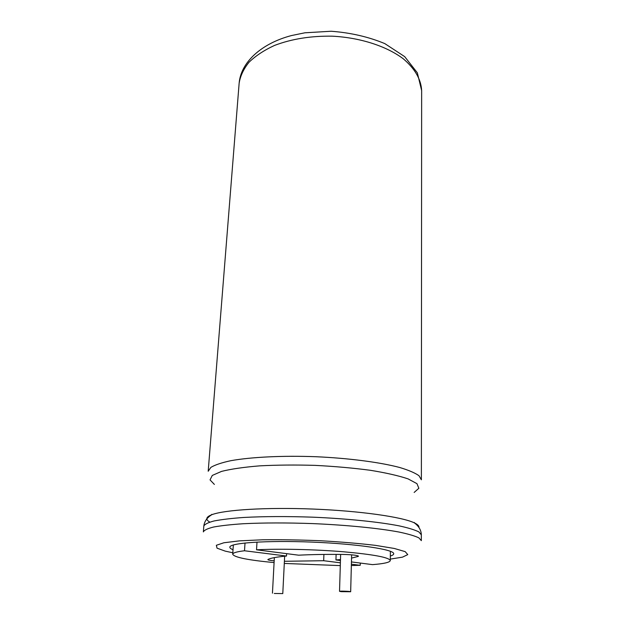 <?xml version="1.0" encoding="UTF-8"?>
<svg xmlns="http://www.w3.org/2000/svg" width="625" height="625" viewBox="0 0 625 625"><rect width="100%" height="100%" fill="white"/><g stroke="black" fill="none" stroke-linecap="round" stroke-linejoin="round"><path stroke-width="0.94" d="M233.016 549.719C230.867 548.867 229.813 548.031 229.844 547.211C229.305 542.922 266.609 540.25 312.109 542.102C357.609 543.906 394.586 549.562 393.703 553.789C393.664 554.609 392.547 555.359 390.336 556.039M358.109 555.867L358.094 556.461L358.477 556.18C357.188 555.234 351.977 554.648 342.836 554.422C325.844 554.281 311.125 554.531 298.664 555.188L256.531 549.805L257 542.07M351.445 561.93L372.547 564.633C383.992 563.727 389.898 562.375 390.289 560.562C389.211 557.422 373.609 554.492 343.492 551.773C314.664 549.383 278.688 548.594 256.531 549.805M340.445 560.531L335.945 559.953L336.117 554.383M358.094 556.461L351.539 558.078M340.477 559.547L335.945 559.953M274.18 560.844C270.141 560.461 268.023 560.055 267.852 559.617L267.992 559.461C270.523 558.094 276.688 556.953 286.492 556.039L244.508 550.766C236.75 551.695 232.82 552.844 232.711 554.234C234.203 557.344 247.992 560.125 274.086 562.586M323.906 554.438L323.68 560.711L284.391 561.289M323.68 560.711L340.383 562.812M351.383 564.195L360.227 565.305L360.281 563.062M284.281 563.438L340.297 565.609M351.352 565.531L360.227 565.305M245.016 542.984L244.508 550.766M286.609 553.648L286.492 556.039M341.234 591.648L339.531 591.328C339.258 590.867 350.969 591.312 350.672 591.75L341.234 591.648M274.297 593.469L282.781 593.594L274.297 593.469M239.141 83.227C240.305 75.961 243.602 68.961 249.031 62.227C255.664 55.805 264.18 50.195 274.562 45.414C291.719 38.898 311.008 35.82 332.43 36.18C360.398 37.648 386.57 46.203 403.281 58.789C414.953 68.758 421.07 79.352 421.648 90.555L417.336 72.805L404.688 56.633L384.82 43.609C368.484 36.82 350.586 32.695 331.125 31.25L304.914 32.797L291.555 35.539C261.281 43.477 240.836 62.305 239.141 83.227L208.195 471.25L210.891 467.367C215.031 464.891 221.664 462.664 230.781 460.703C250.93 457.07 282.336 455.5 315.539 456.703C348.734 458.172 379.914 462.25 399.703 467.492C408.641 470.18 415.07 472.922 419 475.727L421.375 479.812L421.648 90.555M214.383 484.43L210.031 479.883L212.289 475.43L221.531 471.398C231.117 469 243.836 467.156 259.672 465.859C276.938 464.961 295.445 464.805 315.195 465.375C334.922 466.391 353.359 468.031 370.492 470.312C386.18 472.875 398.703 475.734 408.07 478.883L416.953 483.656L418.852 488.273L414.148 492.445M209.797 522.094C205.258 519.484 205.906 517.031 211.734 514.734C224.344 509.828 266.586 507.172 313.438 509.07C360.289 510.938 402.18 516.969 414.359 522.867C417.719 524.469 419.234 525.992 418.914 527.461M211.75 514.336L211.734 514.734C206.977 517.695 204.344 521.484 203.82 526.094C204.664 524.242 208.086 522.531 214.094 520.961C221.594 519.516 231.445 518.352 243.656 517.469C263.969 516.375 287.125 516.281 313.109 517.188C347.055 518.648 378.961 521.93 399.195 525.875C408.328 527.883 414.898 529.898 418.906 531.93L421.336 534.836C421.188 530.195 418.859 526.211 414.359 522.867L414.375 522.477M203.82 526.094L203.359 531.898C204.195 530.133 207.617 528.508 213.633 527.016C221.141 525.648 231.016 524.555 243.242 523.734C263.602 522.734 286.805 522.688 312.852 523.602C346.883 525.055 378.859 528.25 399.141 532.062C408.289 534 414.883 535.938 418.898 537.875L421.336 540.656L421.336 534.836M232.805 552.773L225.234 551.133L217.031 548.164L216.352 545.289L223.891 542.758L239.602 540.852L262.484 539.797C280.742 539.57 300.195 539.891 320.844 540.758C341.164 541.922 359.375 543.461 375.469 545.367L394.273 548.453L405.18 551.633L407.766 554.609L402.469 557.156L390.305 559.102M390.398 551.281L390.289 560.562M233.344 544.969L232.711 554.234M350.672 591.75L351.625 554.828M339.531 591.328L340.633 554.406M282.781 593.594L284.648 556.219M272.453 593.164L274.352 557.609"/></g></svg>
